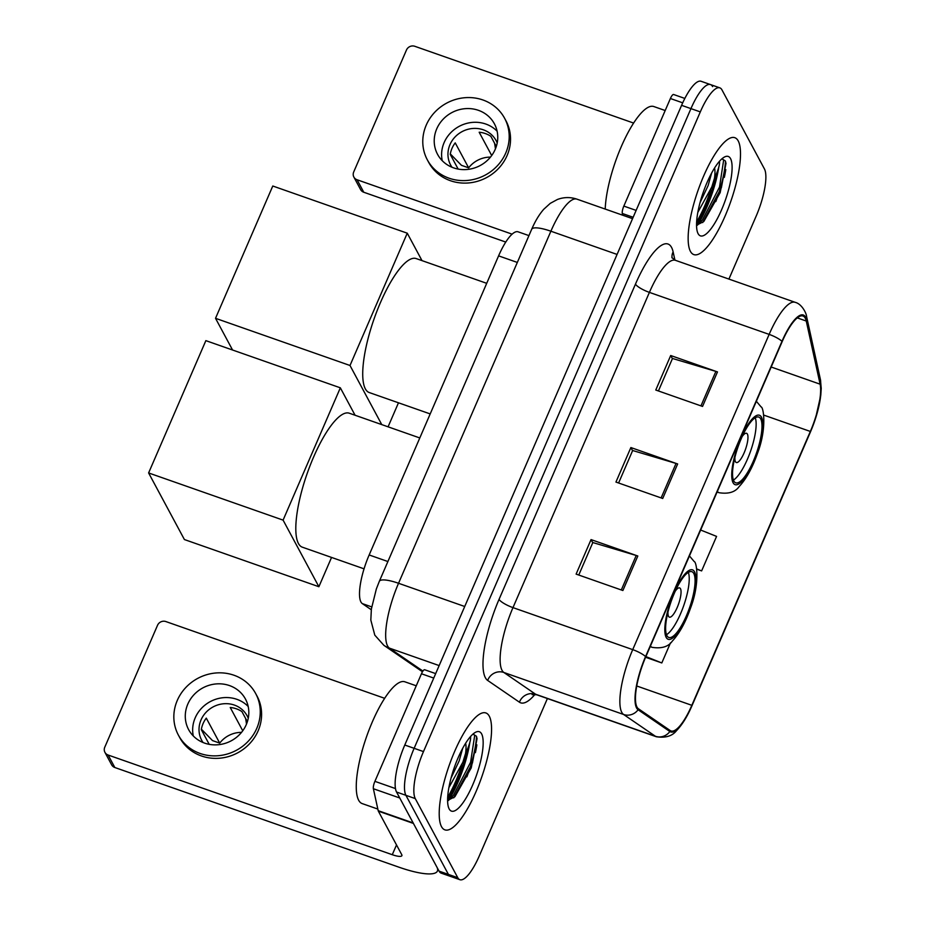 <?xml version="1.0" encoding="UTF-8"?>
<svg xmlns="http://www.w3.org/2000/svg" width="926" height="926" viewBox="0 0 926 926"><rect width="100%" height="100%" fill="white"/><g stroke="black" fill="none" stroke-linecap="round" stroke-linejoin="round"><path stroke-width="1.39" d="M371.28 609.736L362.332 603.613A38.718 10.799 -70.7 0 1 360.932 601.969A38.718 10.799 -70.7 0 1 369.161 554.963L498.593 255.865A38.718 10.799 -70.7 0 1 518.12 231.824L528.943 235.609M724.34 177.387A51.613 14.399 109.3 0 0 725.799 169.562A51.613 14.399 109.3 0 1 724.34 177.387M696.618 221.985A51.613 14.399 109.3 0 0 710.682 189.969A51.613 14.399 109.3 0 1 696.618 221.985M475.397 752.653A51.613 14.399 109.3 0 0 476.855 744.828A51.613 14.399 109.3 0 1 475.397 752.653M447.675 797.251A51.613 14.399 109.3 0 0 461.75 765.223A51.613 14.399 109.3 0 1 447.675 797.251M712.603 86.593A38.718 10.799 109.3 0 0 710.473 84.579L701.121 81.291A38.718 10.799 109.3 0 0 681.594 105.332L404.778 745.025A38.718 10.799 109.3 0 0 396.548 792.031L439.051 871.123A38.718 10.799 109.3 0 0 441.17 873.137L450.522 876.413A38.718 10.799 109.3 0 1 448.404 874.399A38.718 10.799 109.3 0 0 450.522 876.413L459.886 879.7A38.718 10.799 109.3 0 0 479.402 855.659L547.405 698.528M728.912 279.085L756.229 215.966A38.718 10.799 109.3 0 0 764.448 168.96L721.956 89.868A38.718 10.799 109.3 0 0 719.838 87.854A38.718 10.799 109.3 0 0 700.311 111.896L423.483 751.588A38.718 10.799 109.3 0 0 415.265 798.594L405.912 795.318L448.404 874.399L405.912 795.318A38.718 10.799 109.3 0 1 414.13 748.312A38.718 10.799 109.3 0 0 405.912 795.318L396.548 792.031M700.311 111.896L690.946 108.62L414.13 748.312L690.946 108.62A38.718 10.799 109.3 0 1 710.473 84.579A38.718 10.799 109.3 0 0 690.946 108.62L681.594 105.332M441.494 826.64A61.938 17.281 109.3 0 0 444.885 829.858A61.938 17.281 109.3 0 0 479.02 784.357A61.938 17.281 109.3 0 0 489.287 716.18A61.938 17.281 109.3 0 0 485.895 712.962A61.938 17.281 109.3 0 0 451.761 758.463A61.938 17.281 109.3 0 0 441.494 826.64A61.938 17.281 109.3 0 0 444.885 829.858A61.938 17.281 109.3 0 0 479.02 784.357A61.938 17.281 109.3 0 0 489.287 716.18A61.938 17.281 109.3 0 0 485.895 712.962A61.938 17.281 109.3 0 0 451.761 758.463A61.938 17.281 109.3 0 0 441.494 826.64M690.426 251.374A61.938 17.281 109.3 0 0 693.817 254.592A61.938 17.281 109.3 0 0 727.952 209.102A61.938 17.281 109.3 0 0 738.219 140.926A61.938 17.281 109.3 0 0 734.827 137.696A61.938 17.281 109.3 0 0 700.704 183.198A61.938 17.281 109.3 0 0 690.426 251.374A61.938 17.281 109.3 0 0 693.817 254.592A61.938 17.281 109.3 0 0 727.952 209.102A61.938 17.281 109.3 0 0 738.219 140.926A61.938 17.281 109.3 0 0 734.827 137.696A61.938 17.281 109.3 0 0 700.704 183.198A61.938 17.281 109.3 0 0 690.426 251.374M636.972 707.036A41.3 11.517 -70.7 0 1 645.746 656.904L782.157 341.659A41.3 11.517 -70.7 0 1 802.992 316.009A41.3 11.517 -70.7 0 1 806.257 321.033L820.112 384.186A41.3 11.517 -70.7 0 1 810.343 431.447L691.826 705.311A41.3 11.517 -70.7 0 1 671.003 730.95A41.3 11.517 -70.7 0 1 670.227 730.556L638.454 708.795A41.3 11.517 -70.7 0 1 636.972 707.036M636.567 707.962A42.33 11.806 109.3 0 0 638.095 709.756L669.857 731.517A42.33 11.806 109.3 0 0 692.011 705.635L810.516 431.782A42.33 11.806 109.3 0 0 813.04 425.543A42.33 11.806 109.3 0 0 815.517 418.494A42.33 11.806 109.3 0 0 820.54 383.329L806.673 320.188A42.33 11.806 109.3 0 0 781.984 341.324L645.561 656.569A42.33 11.806 109.3 0 0 636.567 707.962M718.773 167.178A51.613 14.399 -70.7 0 1 697.591 225.041M469.829 742.432A51.613 14.399 -70.7 0 1 448.647 800.307M658.421 390.957L672.484 358.466L715.879 371.395A10.325 2.454 23.4 0 1 717.476 371.916L670.702 355.515L655.77 390.031L702.545 406.433L717.476 371.916M672.403 358.663L670.702 355.515M578.762 575.046L592.825 542.543L636.22 555.484A10.325 2.454 23.4 0 1 637.817 556.005L591.043 539.592L576.111 574.108L622.885 590.522L637.817 556.005M592.744 542.752L591.043 539.592M618.591 483.002L632.655 450.511L676.049 463.44A10.325 2.454 23.4 0 1 677.647 463.961L630.872 447.547L615.94 482.064L662.715 498.477L677.647 463.961M632.574 450.707L630.872 447.547M415.265 798.594L457.757 877.686A38.718 10.799 109.3 0 0 459.886 879.7M645.584 657.263L661.801 662.947L670.517 642.818M696.665 569.166L701.63 570.902L716.574 536.397L700.646 530.019M701.63 570.902L696.618 568.9M661.801 662.947L645.885 656.58M416.249 685.796L404.894 681.814A64.519 17.999 109.3 0 0 369.335 729.202A64.519 17.999 109.3 0 0 358.64 800.214A64.519 17.999 109.3 0 0 362.17 803.583L377.831 809.069M470.616 736.459L470.57 738.809C470.223 742.085 468.556 746.958 465.57 753.428A29.169 8.137 109.3 0 0 465.639 743.265M465.57 753.428L462.884 762.167L448.879 787.632M462.687 748.335L459.18 760.871L451.043 778.072M447.594 800.458L454.874 796.765L471.23 767.885L477.052 738.647L476.404 736.216L472.989 734.075M449.156 808.919A42.064 11.737 109.3 0 0 472.677 784.982A42.064 11.737 109.3 0 0 481.624 733.901A42.064 11.737 109.3 0 0 475.501 732.292A42.064 11.737 109.3 0 0 454.307 767.527A42.064 11.737 109.3 0 0 448.844 808.271A42.064 11.737 109.3 0 0 449.156 808.919M473.637 734.087L474.679 735.614L470.57 762.318L453.427 795.365L448.404 800.504M477.052 738.647L472.434 762.978L453.717 797.842M433.75 678.087L421.457 673.769L374.903 781.347L395.46 788.57M413.274 822.982A6.447 1.806 109.3 0 0 413.424 823.434L436.817 866.956A51.613 12.246 23.4 0 1 437.419 871.053A51.613 12.246 23.4 0 1 398.99 867.199L114.836 767.515A6.447 6.007 151.7 0 1 111.641 764.818L104.927 752.329A6.447 6.007 -28.3 0 0 108.122 755.026L392.277 854.71A12.906 3.056 -156.6 0 0 401.884 855.67A12.906 3.056 -156.6 0 0 401.734 854.652L378.34 811.13A6.447 1.806 -70.7 0 1 378.19 810.678L373.375 788.732A6.447 1.806 -70.7 0 1 374.903 781.347M384.684 698.32L165.881 621.566A6.447 6.007 -28.3 0 0 157.547 625.258L104.765 747.224A6.447 6.007 -28.3 0 0 104.927 752.329M421.457 673.769A6.447 1.806 -70.7 0 1 424.71 669.764A6.447 1.806 -70.7 0 1 424.826 669.834M187.816 704.096A32.26 30.026 -28.3 0 0 188.626 729.619A32.26 30.026 -28.3 0 0 218.015 744.759A32.26 30.026 -28.3 0 0 246.281 724.607A32.26 30.026 -28.3 0 0 245.471 699.072A32.26 30.026 -28.3 0 0 216.082 683.932A32.26 30.026 -28.3 0 0 187.816 704.096M248.18 706.469A32.26 30.026 -28.3 0 0 195.201 717.824A32.26 30.026 -28.3 0 0 193.291 735.962M241.524 732.373A25.812 24.018 -28.3 0 0 219.705 743.115L206.29 718.136A25.812 24.018 151.7 0 0 203.06 723.623A25.812 24.018 151.7 0 0 201.312 729.642L209.207 744.342M248.261 718.24A25.812 24.018 -28.3 0 0 247.161 715.867A25.812 24.018 -28.3 0 0 223.652 703.76A25.812 24.018 -28.3 0 0 201.046 719.884A25.812 24.018 -28.3 0 0 201.694 740.302A25.812 24.018 -28.3 0 0 203.06 742.525M178.394 735.117L179.737 737.617A43.881 40.825 -28.3 0 0 219.717 758.209A43.881 40.825 -28.3 0 0 258.146 730.799A43.881 40.825 -28.3 0 0 257.034 696.074L255.692 693.586A43.881 40.825 -28.3 0 0 215.723 672.994A43.881 40.825 -28.3 0 0 177.294 700.403A43.881 40.825 -28.3 0 0 178.394 735.117A43.881 40.825 -28.3 0 0 218.374 755.709A43.881 40.825 -28.3 0 0 256.803 728.299A43.881 40.825 -28.3 0 0 255.692 693.586M246.513 724.051L245.679 718.576M201.382 729.179L212.517 740.592L219.705 743.115M247.369 721.713L241.929 711.608A25.812 24.018 151.7 0 0 230.238 707.499L242.751 730.788M666.905 635.641A34.841 9.723 109.3 0 0 668.815 637.458A34.841 9.723 109.3 0 0 688.018 611.866A34.841 9.723 109.3 0 0 693.794 573.518A34.841 9.723 109.3 0 0 691.884 571.701A34.841 9.723 109.3 0 0 672.681 597.293A34.841 9.723 109.3 0 0 666.905 635.641M666.488 634.715A34.841 9.723 109.3 0 0 683.677 605.743A34.841 9.723 109.3 0 0 688.365 572.395M419.791 437.952L349.299 413.216A70.978 19.805 109.3 0 0 310.187 465.35A70.978 19.805 109.3 0 0 298.427 543.469A70.978 19.805 109.3 0 0 302.304 547.173L364.045 568.83M667.993 611.97A15.487 4.317 109.3 0 0 668.526 616.334A15.487 4.317 109.3 0 0 669.382 617.144A15.487 4.317 109.3 0 0 677.913 605.766A15.487 4.317 109.3 0 0 680.483 588.716A15.487 4.317 109.3 0 0 679.626 587.917A15.487 4.317 109.3 0 0 675.32 591.077M331.554 557.429L318.88 586.725L184.401 539.545L148.611 472.943L205.861 340.641L340.34 387.82L355.086 415.253M340.34 387.82L283.09 520.123L148.611 472.943M318.88 586.725L283.09 520.123M733.82 481.011A34.841 9.723 109.3 0 0 735.73 482.828A34.841 9.723 109.3 0 0 754.933 457.236A34.841 9.723 109.3 0 0 760.709 418.888A34.841 9.723 109.3 0 0 758.799 417.07A34.841 9.723 109.3 0 0 739.596 442.663A34.841 9.723 109.3 0 0 733.82 481.011M733.404 480.085A34.841 9.723 109.3 0 0 750.592 451.112A34.841 9.723 109.3 0 0 755.269 417.765M486.706 283.321L416.214 258.586A70.978 19.805 109.3 0 0 377.102 310.719A70.978 19.805 109.3 0 0 365.342 388.839A70.978 19.805 109.3 0 0 369.219 392.531L430.196 413.922M734.908 457.34A15.487 4.317 109.3 0 0 735.441 461.704A15.487 4.317 109.3 0 0 736.297 462.514A15.487 4.317 109.3 0 0 744.828 451.136A15.487 4.317 109.3 0 0 747.398 434.086A15.487 4.317 109.3 0 0 746.541 433.287A15.487 4.317 109.3 0 0 742.235 436.447M232.553 349.993L215.526 318.312L272.776 186.01L407.255 233.19L422.001 260.623M398.469 402.798L388.075 426.828M407.255 233.19L350.005 365.492L215.526 318.312M381.767 424.606L350.005 365.492M682.717 102.832L670.389 98.515L623.835 206.093L636.127 210.399M505.77 242.068L363.779 192.249A6.447 6.007 151.7 0 1 360.584 189.552L353.871 177.063A6.447 6.007 -28.3 0 0 357.066 179.76L512.124 234.162M633.615 123.065L414.825 46.3A6.447 6.007 -28.3 0 0 406.479 50.004L353.709 171.958A6.447 6.007 -28.3 0 0 353.871 177.063M622.689 215.214L622.307 213.478A6.447 1.806 -70.7 0 1 623.835 206.093M670.389 98.515A6.447 1.806 -70.7 0 1 673.642 94.51A6.447 1.806 -70.7 0 1 673.769 94.568M436.748 128.83A32.26 30.026 -28.3 0 0 437.57 154.353A32.26 30.026 -28.3 0 0 466.959 169.493A32.26 30.026 -28.3 0 0 495.225 149.341A32.26 30.026 -28.3 0 0 494.403 123.818A32.26 30.026 -28.3 0 0 465.014 108.678A32.26 30.026 -28.3 0 0 436.748 128.83M497.123 131.203A32.26 30.026 -28.3 0 0 444.133 142.569A32.26 30.026 -28.3 0 0 442.234 160.696M490.456 157.119A25.812 24.018 -28.3 0 0 468.649 167.849L455.222 142.87A25.812 24.018 151.7 0 0 451.992 148.368A25.812 24.018 151.7 0 0 450.244 154.376L458.15 169.076M497.204 142.974A25.812 24.018 -28.3 0 0 496.105 140.602A25.812 24.018 -28.3 0 0 472.596 128.494A25.812 24.018 -28.3 0 0 449.978 144.618A25.812 24.018 -28.3 0 0 450.638 165.036A25.812 24.018 -28.3 0 0 452.004 167.259M427.337 159.851L428.68 162.351A43.881 40.825 -28.3 0 0 468.649 182.943A43.881 40.825 -28.3 0 0 507.089 155.533A43.881 40.825 -28.3 0 0 505.978 120.82L504.635 118.32A43.881 40.825 -28.3 0 0 464.667 97.728A43.881 40.825 -28.3 0 0 426.226 125.137A43.881 40.825 -28.3 0 0 427.337 159.851A43.881 40.825 -28.3 0 0 467.306 180.443A43.881 40.825 -28.3 0 0 505.746 153.033A43.881 40.825 -28.3 0 0 504.635 118.32M495.456 148.785L494.611 143.31M450.325 153.913L461.461 165.326L468.649 167.849M496.301 146.458L490.873 136.342A25.812 24.018 151.7 0 0 479.17 132.233L491.694 155.522M665.192 110.53L653.837 106.548A64.519 17.999 109.3 0 0 624.159 140.289A64.519 17.999 109.3 0 0 605.222 209.079M719.56 161.205L719.502 163.543C719.166 166.83 717.488 171.704 714.502 178.162A29.169 8.137 109.3 0 0 714.571 168M714.502 178.162L711.828 186.902L697.822 212.367M711.619 173.081L708.112 185.605L699.987 202.806M696.537 225.203L703.806 221.511L720.173 192.62L725.996 163.381L725.347 160.95L721.933 158.821M698.1 233.653A42.064 11.737 109.3 0 0 721.62 209.716A42.064 11.737 109.3 0 0 730.556 158.635A42.064 11.737 109.3 0 0 724.433 157.038A42.064 11.737 109.3 0 0 703.251 192.261A42.064 11.737 109.3 0 0 697.787 233.005A42.064 11.737 109.3 0 0 698.1 233.653M722.569 158.821L723.611 160.348L719.514 187.064L702.359 220.099L697.336 225.238M725.996 163.381L721.366 187.712L702.66 222.576M371.685 606.889L362.332 603.613M387.901 561.538L369.161 554.963M517.333 262.44L498.593 255.865M617.075 254.43L550.889 231.211A25.812 6.123 -156.6 0 0 531.674 229.289C535.216 221.082 539.245 214.415 543.747 209.288L550.252 203.361L557.417 199.484C563.876 197.064 570.381 196.96 576.921 199.148A51.613 14.399 109.3 0 0 550.889 231.211L398.539 583.276A51.613 14.399 109.3 0 0 387.566 645.943A51.613 14.399 109.3 0 0 389.429 648.131L439.155 665.586M464.725 606.495L398.539 583.276A25.812 6.123 -156.6 0 0 379.324 581.343L531.674 229.289M439.051 871.123L457.757 877.686M404.778 745.025L423.483 751.588M422.476 671.767L383.873 645.318A25.812 24.713 -55.6 0 0 389.429 648.131L422.916 671.072M534.996 694.361A64.519 17.999 -70.7 0 1 519.44 702.209L487.666 680.436A64.519 17.999 -70.7 0 1 499.056 599.353L635.479 284.108A12.906 3.056 -156.6 0 0 649.404 292.385L512.981 607.618A51.613 14.399 109.3 0 0 502.019 670.297A51.613 14.399 109.3 0 0 503.871 672.484L535.645 694.257A51.613 14.399 109.3 0 0 536.617 694.743L532.103 694.65M635.479 284.108A64.519 17.999 -70.7 0 1 671.547 247.404A64.519 17.999 -70.7 0 1 673.121 251.884L674.927 260.125M675.436 260.322A51.613 14.399 109.3 0 0 649.404 292.385L769.147 334.39A51.613 14.399 -70.7 0 1 795.179 302.327L675.436 260.322L671.882 257.613M692.011 705.635A12.906 3.056 -156.6 0 1 692 705.658A12.906 3.056 -156.6 0 0 692 705.658C687.358 716.458 682.196 724.792 676.501 730.66C672.276 736.089 665.562 738.115 656.36 736.76A51.613 14.399 -70.7 0 1 655.388 736.263L623.615 714.49A51.613 14.399 -70.7 0 1 621.763 712.302A51.613 14.399 -70.7 0 1 632.724 649.635A12.906 3.056 23.4 0 1 645.561 656.569M638.095 709.756A12.906 12.362 -55.6 0 1 623.615 714.49L503.871 672.484A12.906 12.362 124.4 0 0 487.666 680.436M810.516 431.782A12.906 3.056 23.4 0 1 810.505 431.805A12.906 3.056 23.4 0 1 810.493 431.829L692 705.658M820.54 383.329A12.906 11.297 -12.4 0 0 820.436 379.602L806.569 316.449C806.534 313.717 802.02 303.959 795.179 302.327M519.44 702.209A12.906 12.362 124.4 0 1 535.645 694.257L655.388 736.263A12.906 12.362 -55.6 0 0 669.857 731.517M806.673 320.188A12.906 11.297 -12.4 0 0 806.569 316.449M781.984 341.324A12.906 3.056 -156.6 0 0 769.147 334.39L632.724 649.635L512.981 607.618A12.906 3.056 -156.6 0 1 499.056 599.353M672.056 257.891A12.906 11.297 167.6 0 1 673.121 251.884M810.343 431.447L763.661 415.068M820.112 384.186L771.184 367.02M806.257 321.033L797.309 317.896M691.826 705.311L636.729 685.981M676.049 463.44L661.129 497.922M636.22 555.484L621.3 589.966M715.879 371.395L700.959 405.877M466.866 776.845A51.613 14.399 109.3 0 0 476.566 736.529M447.594 799.705A51.613 14.399 109.3 0 0 467.236 749.678M396.513 844.929L392.277 854.71M413.424 823.434L378.34 811.13M108.122 755.026L114.836 767.515M378.19 810.678L413.17 822.948M399.754 797.992L373.375 788.732M694.535 571.793A36.774 10.255 109.3 0 0 673.978 592.721A36.774 10.255 109.3 0 0 666.164 637.366A36.774 10.255 109.3 0 0 686.722 616.438A36.774 10.255 109.3 0 0 694.535 571.793M650.179 646.649L652.205 647.355A49.68 13.855 -70.7 0 1 650.411 646.117M761.45 417.163A36.774 10.255 109.3 0 0 740.893 438.091A36.774 10.255 109.3 0 0 733.079 482.735A36.774 10.255 109.3 0 0 753.637 461.808A36.774 10.255 109.3 0 0 761.45 417.163M717.094 492.019L719.12 492.725A49.68 13.855 -70.7 0 1 717.326 491.486M357.066 179.76L363.779 192.249M633.153 217.274L622.307 213.478M715.798 201.579A51.613 14.399 109.3 0 0 725.498 161.263M696.537 224.439A51.613 14.399 109.3 0 0 716.18 174.412M383.873 645.318L374.798 635.143L370.828 620.084L371.372 609.019L376.338 588.994L379.324 581.343M576.921 199.148L632.551 218.663M813.04 425.543L810.505 431.805M815.517 418.494L820.795 395.17L821.235 388.33L820.436 379.602M719.838 87.854L710.473 84.579M656.36 736.76L536.617 694.743M438.125 869.398L437.419 871.053M424.71 669.764L435.683 673.619M652.205 647.355C661.673 648.802 668.364 646.742 672.253 641.174C679.406 633.488 685.506 622.434 690.565 608.012C700.137 583.172 696.653 561.7 694.211 561.573L689.442 555.924M719.12 492.725C728.588 494.171 735.279 492.111 739.168 486.544C746.321 478.858 752.421 467.804 757.48 453.381C767.052 428.541 763.568 407.07 761.126 406.942L756.357 401.294M673.642 94.51L684.846 98.434"/></g></svg>
